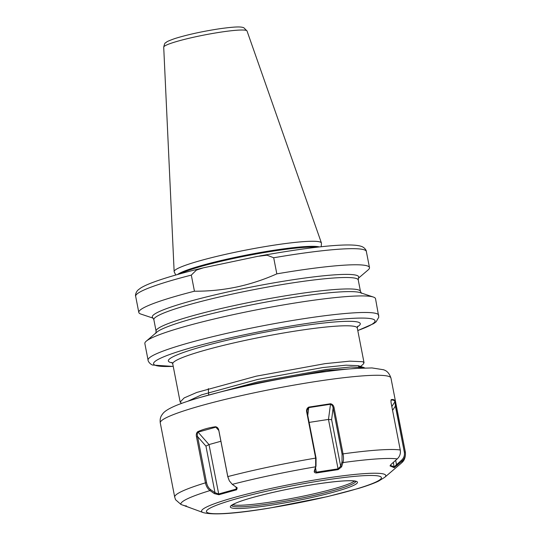 <?xml version="1.0" encoding="UTF-8"?>
<svg xmlns="http://www.w3.org/2000/svg" width="541" height="541" viewBox="0 0 541 541"><rect width="100%" height="100%" fill="white"/><g stroke="black" fill="none" stroke-linecap="round" stroke-linejoin="round"><path stroke-width="0.81" d="M175.757 275.031L174.222 271.886A75.023 7.527 -11 0 1 174.141 271.575A75.023 7.527 -11 0 1 235.119 252.262A75.023 7.527 -11 0 1 320.36 242.097A75.023 7.527 -11 0 1 321.415 242.95A75.023 7.527 -11 0 1 321.455 243.261L321.205 246.757M378.754 315.288A117.498 11.787 -11 0 0 377.057 313.78A117.498 11.787 -11 0 0 252.329 327.887A117.498 11.787 -11 0 0 148.072 360.123L144.853 343.562A117.498 11.787 -11 0 1 146.232 341.195L156.856 332.127A105.15 10.55 -11 0 1 241.07 307.017A105.15 10.55 -11 0 1 360.123 292.613L373.371 297.05A117.498 11.787 -11 0 1 373.838 297.219A117.498 11.787 -11 0 1 375.535 298.72L378.815 317.141L376.137 321.794L373.73 323.586L357.79 330.571M237.722 289.8A105.15 10.55 -11 0 1 358.534 277.81L358.25 279.988A104.109 10.441 169 0 0 238.459 292.762A104.109 10.441 169 0 0 153.867 319.717L152.785 317.81A105.15 10.55 -11 0 1 237.722 289.8M181.553 403.437L180.167 402.071L184.156 397.926L196.782 392.441L256.251 376.171L325.019 363.653L349.797 361.151L362.713 361.713L364.046 362.754L363.187 364.221L360.022 366.926M359.44 366.419L358.48 366.852M200.61 397.324L257.381 382L326.155 369.483L350.872 366.987L363.809 367.535L364.708 367.954M233.502 388.81L257.59 383.055L326.358 370.538L361.415 368.083M308.735 407.116L330.571 403.748C332.526 404.242 333.702 405.601 334.101 407.84L343.048 453.872C343.684 457.355 343.65 460.263 342.947 462.589L341.608 466.815L338.199 469.608L316.438 472.969C314.7 472.915 313.996 472.266 314.307 471.028L315.653 466.802L315.66 458.099L306.713 412.066C306.247 409.835 306.923 408.185 308.735 407.116L307.092 410.349L307.112 412.1L316.059 458.126L316.012 466.031L314.646 470.988L316.411 472.185L338.078 468.844L340.668 466.247L342.013 462.014L342.061 454.115L333.114 408.09C332.83 406.048 331.937 404.769 330.436 404.269L308.762 407.616L330.443 404.235M196.539 437.054L197.6 436.587M146.232 341.195A117.498 11.787 -11 0 1 240.339 313.138A117.498 11.787 -11 0 1 373.371 297.05M276.823 273.868C263.724 279.704 250.287 284.093 236.512 287.048C222.662 289.902 208.643 291.295 194.442 291.214L191.311 275.112L196.383 270.101L203.457 267.802L257.766 256.339L267.078 255.203L273.692 257.766L276.823 273.868A117.498 11.787 -11 0 1 369.483 267.585A117.498 11.787 -11 0 1 368.103 269.945L358.338 278.284M153.144 318.169L140.964 314.098A117.498 11.787 -11 0 1 140.504 313.929A117.498 11.787 -11 0 1 138.8 312.421A117.498 11.787 -11 0 1 194.442 291.214M187.639 401.321L201.502 394.862L257.692 379.437L322.673 367.562L346.051 365.175L358.264 365.675L359.542 366.899M229.33 480.841L232.299 484.351L237.208 487.901L236.627 489.774L218.855 494.738L214.344 493.608L210.003 490.579C207.71 488.881 206.189 486.305 205.438 482.843L196.491 436.81C196.025 434.585 196.424 432.888 197.675 431.725C202.97 429.331 208.907 427.667 215.507 426.748C217.333 427.052 218.449 428.323 218.862 430.562L227.808 476.594L229.33 480.841L227.788 476.716L218.841 430.683L217.523 428.127L215.791 427.187L198.094 432.137C197.201 433.131 197.039 434.626 197.607 436.621L206.554 482.646C207.237 485.791 208.603 488.131 210.659 489.673L215 492.702L218.618 493.994L236.316 489.05L236.938 488.489L236.863 487.556M232.63 504.739A63.331 6.35 169 0 0 289.212 498.917A63.331 6.35 169 0 0 351.738 482.653A63.331 6.35 169 0 0 354.531 481.044M206.554 482.646L205.438 482.843A117.498 11.787 -11 0 0 181.702 491.444A117.498 11.787 -11 0 0 174.709 497.145L175.561 499.715L180.944 504.442L203.294 512.618A93.83 9.413 -11 0 1 207.156 506.728A93.83 9.413 -11 0 1 316.762 479.651A93.83 9.413 -11 0 1 384.678 477.358L400.996 463.427A112.799 11.314 169 0 0 402.247 460.918L394.173 467.688L390.129 465.916M191.365 508.249L183.697 505.348M395.667 460.303L396.519 464.692L394.22 466.903L390.244 465.301L390.183 466.078C390.061 465.612 390.737 464.712 392.198 463.38L397.243 458.903C399.826 456.442 400.834 453.473 400.266 449.984L391.319 403.951C390.886 401.713 390.879 400.266 391.299 399.623C393.253 399.224 394.585 399.765 395.295 401.233L405.29 452.005C405.851 455.495 404.837 458.464 402.247 460.918L401.564 460.215C403.911 457.997 404.824 455.306 404.323 452.134L395.376 406.102L394.964 401.76C394.254 400.293 392.935 399.758 390.994 400.157L391.157 399.752M185.942 506.457L186.104 505.578M338.199 469.608L328.468 419.424L309.114 422.406M330.571 403.748L328.468 419.424L331.613 419.66L340.668 466.247L341.608 466.815M316.438 472.969L315.518 467.586M314.307 471.028L314.666 470.257M342.013 462.014L342.947 462.589A112.799 11.314 169 0 1 397.243 458.903M232.299 484.351A112.799 11.314 169 0 1 315.653 466.802L316.012 466.031M331.613 419.66L333.114 408.09L334.101 407.84M306.713 412.066L307.112 412.1M397.202 465.395L396.519 464.692L401.564 460.215M220.897 441.253L209.009 444.574L218.855 494.738M214.344 493.608L215 492.702L205.945 446.115L209.009 444.574L197.675 431.725M393.341 462.372L394.173 467.688M392.57 410.362L395.376 406.102L396.343 405.98M391.819 406.528L395.295 401.233M235.89 486.859L236.627 489.774M180.944 504.442A112.799 11.314 169 0 1 187.585 498.728A112.799 11.314 169 0 1 210.003 490.579L210.659 489.673M215.507 426.748L218.862 430.562M196.491 436.81L197.607 436.621L205.945 446.115M172.288 362.835A97.759 9.806 -11 0 1 169.759 362.2A97.759 9.806 -11 0 1 247.785 335.636A97.759 9.806 -11 0 1 358.859 322.389A97.759 9.806 -11 0 1 357.324 326.872M357.608 326.223L357.297 328.029A93.999 9.427 169 0 0 355.937 326.825A93.999 9.427 169 0 0 256.15 338.111A93.999 9.427 169 0 0 172.748 363.904L180.167 402.071M316.81 247.244A73.617 7.385 169 0 0 236.431 257.861A73.617 7.385 169 0 0 180.025 273.827M177.502 274.537A73.711 7.391 -11 0 1 236.275 257.137A73.711 7.391 -11 0 1 319.413 246.946M247.021 30.965A42.435 4.26 169 0 0 246.419 30.485A42.435 4.26 169 0 0 201.678 35.517A42.435 4.26 169 0 0 163.713 47.162C164.41 44.044 165.073 42.577 165.695 42.759C167.27 42.002 164.248 42.387 174.716 38.6C187.105 34.746 202.016 31.473 219.457 28.774C237.066 26.347 241.13 26.725 243.808 27.733L247.021 30.965L321.415 242.95M357.777 330.497A112.799 11.314 169 0 0 373.405 319.325A112.799 11.314 169 0 0 245.242 334.608A112.799 11.314 169 0 0 155.213 365.263A112.799 11.314 169 0 0 173.228 366.372M153.867 319.717L156.085 331.16A104.109 10.441 -11 0 1 240.684 304.198A104.109 10.441 -11 0 1 360.475 291.43L361.55 293.337M259.626 255.974C309.418 247.034 351.102 242.26 361.868 246.574C365.202 247.886 366.582 251.051 366.352 251.477A117.498 11.787 169 0 0 364.654 249.976A117.498 11.787 169 0 0 273.692 257.766M191.311 275.112A117.498 11.787 169 0 0 135.669 296.319L138.8 312.421M211.727 507.289A89.13 8.94 169 0 0 263.859 508.939A89.13 8.94 169 0 0 376.103 481.923A89.13 8.94 169 0 0 323.971 480.273A89.13 8.94 169 0 0 211.727 507.289M167.277 417.219A117.498 11.787 169 0 0 160.278 422.92C159.865 419.755 160.373 417.138 161.806 415.062L162.956 413.5C164.396 411.627 167.372 409.591 171.896 407.4C193.475 396.844 262.439 380.823 316.641 372.925C331.822 370.693 344.887 369.192 355.829 368.414L371.998 367.934L383.697 369.773C384.002 370.179 388.391 370.423 390.96 378.085A117.498 11.787 169 0 0 294.635 385.003A117.498 11.787 169 0 0 167.277 417.219M353.611 485.392A64.744 6.492 -11 0 1 272.082 505.017A64.744 6.492 -11 0 1 234.212 503.813A64.744 6.492 -11 0 1 315.748 484.195A64.744 6.492 -11 0 1 353.611 485.392M231.568 505.537A63.331 6.35 169 0 0 284.559 501.379A63.331 6.35 169 0 0 352.042 484.215A63.331 6.35 169 0 0 355.816 481.389M342.061 454.115L343.048 453.872A117.498 11.787 -11 0 1 400.266 449.984M227.788 476.716L227.808 476.594A117.498 11.787 -11 0 1 315.66 458.099L316.059 458.126M404.323 452.134L405.29 452.005A117.498 11.787 -11 0 1 405.392 452.31C405.858 460.831 401.415 462.697 400.996 463.427M308.762 407.616L307.755 415.414M171.876 362.389L172.748 363.904M208.326 388.6L208.643 394.687M173.242 366.446L152.562 365.033C149.235 363.721 147.849 360.563 148.072 360.123M357.297 328.029L364.046 362.754M366.352 251.477L369.483 267.585M135.669 296.319C135.27 296.11 135.378 292.383 138.286 289.814L140.701 288.022C143.412 286.324 147.213 284.552 152.116 282.693C164.221 278.101 181.336 273.137 203.457 267.802M360.475 291.43L358.25 279.988M156.085 331.16L155.801 333.33M163.713 47.162L174.141 271.575M358.264 365.675L363.809 367.535M203.294 512.618C213.31 515.235 235.362 513.734 269.452 508.107L327.366 496.638L358.338 488.476C366.852 485.919 373.527 483.505 378.362 481.226L384.678 477.358M231.447 505.686L234.551 503.712C245.256 498.308 285.709 488.611 317.398 483.952C335.095 481.334 347.139 480.32 353.55 480.908L355.985 481.476M174.709 497.145L160.278 422.92M405.392 452.31L390.96 378.085"/></g></svg>
